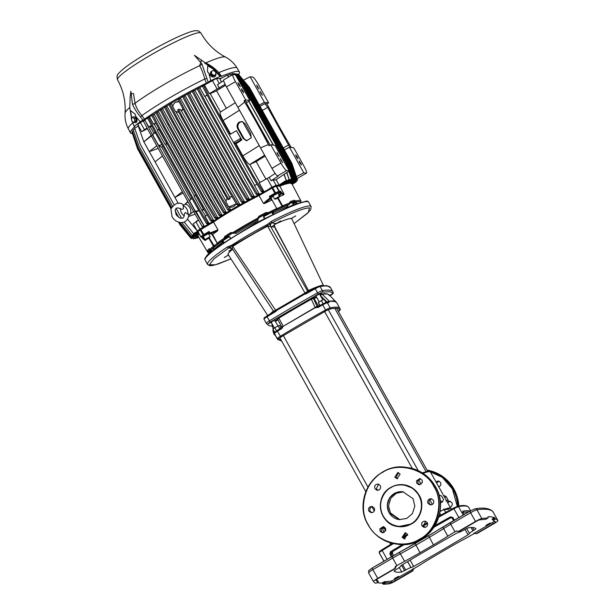 <?xml version="1.0" encoding="UTF-8"?>
<svg xmlns="http://www.w3.org/2000/svg" width="615" height="615" viewBox="0 0 615 615"><rect width="100%" height="100%" fill="white"/><g stroke="black" fill="none" stroke-linecap="round" stroke-linejoin="round"><path stroke-width="0.92" d="M230.548 247.653L228.688 247.976L232.209 245.839L270.262 223.991L271.73 222.922L271.338 221.362A59.317 6.765 150.8 0 1 309.991 205.994A59.317 6.765 150.8 0 1 311.09 206.555L310.736 209.615L307.754 213.067L294.085 223.591L308.292 212.452L309.468 207.916C304.179 207.847 291.602 212.844 271.73 222.922L275.443 223.391L274.282 225.167L274.528 226.428M307.7 201.22L306.931 200.99L293.124 204.795L255.471 223.207L216.211 247.645L207.194 255.094L204.757 258.754L205.072 260.045A59.317 6.765 150.8 0 1 249.621 227.419A59.317 6.765 150.8 0 1 307.538 201.605A59.317 6.765 150.8 0 1 308.638 202.166L307.7 201.22M273.844 225.39L271.715 226.797M272.468 326.219L269.047 325.712L267.433 324.274L270.246 322.075L318.278 294.116L322.675 292.117L329.924 291.656L333.222 293.539L332.861 291.818A172.054 19.626 -29.2 0 0 329.663 290.188A172.054 19.626 -29.2 0 0 322.391 290.657L320.077 286.513A172.054 19.626 -29.2 0 1 327.349 286.044A172.054 19.626 -29.2 0 1 330.547 287.674L332.861 291.818M285.514 324.912L317.048 306.347L313.466 298.521L311.344 299.244L315.226 307.692L283.261 326.296L281.647 328.648L277.388 331.254L280.955 337.043L326.027 310.806L329.924 309.038C336.221 307.723 339.518 308.153 339.818 310.321L338.442 311.551M337.12 303.472L336.528 302.426L334.099 301.258L329.371 301.265L329.102 302.434L327.334 302.772A5.62 0.638 150.8 0 0 322.744 304.848L318.132 307.408L315.241 307.715L317.771 306.77L318.132 307.408A134.385 15.329 150.8 0 1 322.744 304.848L326.027 310.806M308.269 291.764A0.846 0.83 97.4 0 1 307.692 291.325L270.761 226.674C270.154 225.136 270.515 223.883 271.845 222.922M280.671 220.97L276.304 223.46L280.671 220.97M295.707 215.927L291.333 218.417L295.707 215.927M205.072 260.045L207.524 264.435A59.317 6.765 -29.2 0 1 227.25 247.03L231.732 245.208C242.479 238.259 254.21 231.425 266.941 224.713L269.408 222.914L270.262 223.991L270.216 226.512L267.633 226.166L266.941 224.713M271.338 221.362L269.408 222.914M232.624 249.221L228.849 251.089L232.385 248.86M224.275 257.508L228.596 254.987L224.229 257.485M319.539 294.331L321.414 292.863L316.556 295.592M330.001 295.73L331.931 294.231L329.002 295.561M273.521 320.746L270.592 322.075L268.717 323.536L271.646 322.206M319.639 294.239L321.176 293.001L316.74 295.377M329.563 295.277L331.739 294.393L329.978 295.7M271.246 322.398L268.84 323.252M268.955 323.398L273.283 320.884M269.816 314.211L273.437 311.129L273.152 312.312M269.578 314.357L273.414 311.09L273.583 311.636L273.483 311.175M273.437 311.105L276.25 311.213L273.229 312.166L266.918 315.972L267.087 316.74A5.62 0.638 150.8 0 0 264.004 319.154A172.054 19.626 150.8 0 0 264.104 319.37L263.966 319.077A0.846 0.838 -23.1 0 0 264.004 319.154L266.318 323.298A2.252 2.237 -23.1 0 0 267.433 324.274M269.047 325.712L266.426 323.513A172.054 19.626 -29.2 0 1 266.318 323.298A5.62 0.638 -29.2 0 1 269.401 320.884L267.087 316.74A172.054 19.626 150.8 0 1 276.25 311.213L276.012 310.829L275.582 311.367M275.082 320.846L277.565 319.139M278.779 317.586L277.649 319.354A0.846 0.838 140.1 0 1 277.98 318.224L312.366 298.206A0.846 0.807 82.2 0 1 312.658 298.106L312.658 298.106A0.846 0.807 82.2 0 1 313.466 298.521L314.065 298.436L318.386 306.162A0.846 0.807 -97.8 0 0 318.516 306.339M316.694 297.391A5.058 0.577 150.8 0 1 314.065 298.436A0.846 0.807 -97.8 0 0 313.258 298.021L316.333 296.745L313.419 298.014M320.015 294.723L321.607 294.032C325.258 293.378 327.795 293.67 329.21 294.923A131.71 15.021 150.8 0 0 322.298 294.27L320.369 295.385L319.938 294.777L321.33 294.131A0.846 0.8 81.2 0 1 321.607 294.032L321.607 294.032A0.846 0.8 81.2 0 1 322.298 294.27L329.302 301.304C332.999 300.612 335.267 300.85 336.105 302.011M333.069 292.24A2.252 2.237 -23.1 0 1 333.215 293.493L330.124 295.861M228.119 254.671L228.119 254.671C227.596 254.087 228.596 252.696 231.125 250.505L231.186 250.482A36.516 4.167 150.8 0 0 228.134 254.556L267.733 315.48M230.494 247.645L232.362 248.837L273.406 311.082M231.202 250.466L232.655 249.275M318.985 286.198L308.2 291.802L305.547 294.154L305.34 293.755L276.012 310.829L275.582 310.183L274.351 310.852L274.359 311.72M263.966 319.077C264.665 317.179 262.497 319.162 266.918 315.972L273.229 312.166L273.475 310.959M207.524 264.435L209.577 265.68L212.659 265.503L218.394 263.912L230.94 258.877L215.381 264.804L209.354 264.742L214.128 258.707L228.688 247.976L227.25 247.03M229.264 246.284L230.01 247.415L232.301 248.583L232.754 246.469L275.582 310.183L304.986 293.071L267.633 226.166C255.064 232.793 243.44 239.558 232.754 246.469L231.732 245.208M318.278 294.116L315.257 288.704A172.054 19.626 -29.2 0 0 305.547 294.154L307.146 291.356L308.569 291.695M306.039 293.639L305.34 293.755L304.986 293.071L306.324 292.24L307.046 292.694M307.146 291.356L308.069 291.871L314.888 288.051L315.257 288.704A5.62 0.638 -29.2 0 1 320.077 286.513A0.846 0.8 -100 0 0 319.246 286.098L314.888 288.051M307.569 291.11L308.784 291.472M275.036 223.675L274.328 225.021L275.858 229.956L274.905 227.212L270.216 226.512M274.159 224.636L274.282 225.167M277.019 231.763L275.95 229.126L275.889 229.872M298.106 270.946L276.927 231.586M299.505 273.521L308.438 290.541L309.045 290.303L309.553 291.295M308.253 290.08L308.884 291.41M274.913 227.204L300.758 275.881M308.484 290.418L309.045 290.303A31.35 3.575 -29.2 0 1 317.555 286.705M319.493 286.06A31.35 3.575 -29.2 0 1 323.106 285.591M323.482 285.56L291.879 218.932A36.516 4.167 150.8 0 0 291.787 218.802L292.002 219.186M290.188 218.54L290.119 218.586A36.516 4.167 150.8 0 0 280.363 221.861L280.402 221.823C284.937 219.901 288.197 218.802 290.188 218.54L290.119 218.586A36.516 4.167 150.8 0 1 291.787 218.794L291.864 218.756M280.332 221.869A36.516 4.167 150.8 0 0 274.436 224.536M308.546 290.503A31.58 3.605 -29.2 0 1 318.332 286.375M318.977 286.16A31.58 3.605 -29.2 0 1 323.444 285.568M277.649 319.37L281.785 326.873L283.277 326.288L278.826 318.17L277.649 319.37L281.785 326.873L281.647 328.648A134.385 15.329 150.8 0 0 277.388 331.254A5.62 0.638 150.8 0 0 274.451 333.553A0.846 0.838 -7 0 1 274.351 333.245L274.621 334.145L274.236 333.238L274.951 333.007L274.236 333.238A0.846 0.838 144.4 0 0 274.213 333.053L274.467 332.661M336.982 303.218L339.926 308.492A134.385 15.329 150.8 0 0 337.435 307.216A134.385 15.329 150.8 0 0 330.194 307.892A5.62 0.638 150.8 0 0 325.604 309.968A134.385 15.329 150.8 0 0 280.248 336.374A5.62 0.638 150.8 0 0 277.311 338.673L274.451 333.553A134.385 15.329 150.8 0 0 274.621 334.145L274.344 333.63M326.25 302.457A0.846 0.784 78.1 0 1 327.334 302.772A134.385 15.329 150.8 0 1 329.11 302.426L328.018 302.119L329.24 301.358M328.372 302.003L323.183 303.764M323.39 303.672L325.973 302.526M276.558 330.908L274.782 327.726L272.945 329.163L274.713 332.323M322.937 303.91L317.601 306.847L322.352 304.217L322.744 304.848M319.408 305.847A5.058 0.577 150.8 0 1 318.386 306.162L317.048 306.347L318.147 306.662M325.942 302.411L326.849 301.904L327.195 302.557M320.3 295.423L326.849 301.904L329.302 301.304M323.121 303.802L321.345 300.627L324.213 299.321L325.988 302.495M319.623 305.724L318.316 302.519L319.992 305.517M321.345 300.627L318.316 302.519M279.856 328.871L278.188 325.881L274.782 327.726M281.193 328.056L279.756 325.473L278.188 325.881M281.785 326.873L281.462 328.018M283.315 326.304L277.242 330.478L277.388 331.254M274.205 333.023L273.452 330.071L274.229 333.222M271.815 323.651L273.175 328.987L271.822 323.651A0.846 0.838 147.1 0 1 271.799 323.375L271.892 323.552M283.361 326.242L311.574 309.691M336.582 302.526L335.69 301.611L330.255 301.15M275.005 334.844L274.252 334.752L273.06 331.447L272.96 328.133M273.06 331.447L273.752 331.262M274.252 334.752L274.867 334.591M485.919 525.418L490.155 522.996L485.919 525.418M394.399 578.684L398.643 576.27L394.399 578.684M394.061 570.997A150.69 17.189 150.8 0 0 396.706 572.188A150.69 17.189 150.8 0 0 401.741 571.996L405.685 570.02A5.058 0.577 -29.2 0 1 410.958 567.63L413.664 566.476A265.957 30.335 150.8 0 0 468.038 534.819L469.568 533.513A5.058 0.577 -29.2 0 1 469.476 533.466A5.058 0.577 -29.2 0 1 472.943 530.876L475.972 528.785A150.69 17.189 150.8 0 0 468.292 527.785L464.348 529.761A5.058 0.577 -29.2 0 1 459.074 532.152L456.368 533.305A265.957 30.335 150.8 0 0 401.995 564.962L400.465 566.269A5.058 0.577 -29.2 0 1 400.565 566.315A5.058 0.577 -29.2 0 1 397.09 568.906L394.061 570.997M474.826 533.351A1.407 1.384 -82.6 0 0 474.227 533.536L473.143 534.166A28.113 3.206 -29.2 0 1 465.44 538.463A56.226 6.411 150.8 0 0 450.042 547.05L436.596 554.884A56.226 6.411 150.8 0 0 422.236 563.609A28.113 3.206 -29.2 0 1 415.056 567.976L413.972 568.606A1.407 1.384 -82.6 0 0 413.318 569.459L413.103 570.251A1.407 1.384 97.4 0 1 412.457 571.104L395.899 580.737A6.258 0.715 -29.2 0 1 389.587 583.689A323.944 36.946 -29.2 0 1 383.345 584.25L382.053 583.043A323.944 36.946 -29.2 0 1 378.394 582.851A323.944 36.946 -29.2 0 1 377.01 582.613M383.952 561.164L379.263 552.777A154.626 17.635 150.8 0 0 379.455 553.254L382.169 558.113M402.518 544.506A206.778 23.585 150.8 0 0 390.433 551.801L389.864 554.115L390.863 553.638L391.125 552.485L404.455 544.444M433.929 527.247L450.926 517.669L452.117 517.991L452.809 517.476L450.488 516.846A206.778 23.585 150.8 0 0 434.966 525.579M469.914 511.127A154.626 17.635 150.8 0 0 462.957 511.088L463.256 512.687M390.433 551.801L391.125 552.485L392.777 552.701A0.846 0.83 -82.6 0 0 392.462 553.846L393.462 555.637M451.479 517.569L452.102 517.984L450.926 517.669L450.488 516.846M462.957 511.088L462.672 512.234M413.972 568.606L394.692 579.453A3.444 0.392 -29.2 0 1 391.217 581.075A321.13 36.631 -29.2 0 1 384.46 581.644L384.898 581.998L382.492 583.397M494.568 521.128A3.444 0.392 -29.2 0 1 492.446 522.55L473.696 533.466A1.407 1.384 97.4 0 1 474.749 533.328L475.526 533.543A1.407 1.384 97.4 0 0 476.571 533.405L493.13 523.765A3.444 0.392 -29.2 0 0 495.49 522.004A3.444 0.392 -29.2 0 0 495.49 521.997A321.13 36.631 -29.2 0 0 493.138 520.344L495.544 518.937A323.944 36.946 -29.2 0 1 497.935 520.621A6.258 0.715 -29.2 0 1 497.942 520.628A6.258 0.715 -29.2 0 1 493.661 523.834L477.102 533.474A1.407 1.384 97.4 0 1 476.241 533.651L475.71 533.582M377.902 580.814L378.256 581.875L375.85 583.274A323.944 36.946 -29.2 0 1 373.459 581.598A6.258 0.715 -29.2 0 1 377.741 578.384L394.292 568.744A1.407 1.384 -82.6 0 0 394.945 567.891L395.161 567.099A1.407 1.384 97.4 0 1 395.806 566.246L396.898 565.615A28.113 3.206 -29.2 0 1 404.593 561.318A56.226 6.411 150.8 0 0 419.991 552.724L433.437 544.898A56.226 6.411 150.8 0 0 447.797 536.172A28.113 3.206 -29.2 0 1 454.977 531.806L456.061 531.176A1.407 1.384 97.4 0 1 457.114 531.037L457.891 531.252A1.407 1.384 -82.6 0 0 458.944 531.114L475.495 521.474A6.258 0.715 -29.2 0 1 481.814 518.522A323.944 36.946 -29.2 0 1 488.049 517.968L487.979 516.738A323.944 36.946 -29.2 0 1 494.506 517.584L495.544 518.937M377.994 581.098L377.933 580.791A321.13 36.631 -29.2 0 1 376.149 579.876M373.459 581.598A6.258 0.715 -29.2 0 1 373.451 581.582L368.562 572.842A6.258 0.715 150.8 0 0 368.57 572.857L373.443 581.575M458.075 531.291L458.606 531.36A1.407 1.384 -82.6 0 0 459.466 531.183L476.025 521.543A3.444 0.392 -29.2 0 1 479.5 519.921A321.13 36.631 -29.2 0 1 485.642 519.368L488.087 517.607M413.441 568.537A1.407 1.384 -82.6 0 0 412.796 569.39L412.58 570.182A1.407 1.384 97.4 0 1 411.927 571.035L395.376 580.675A3.444 0.392 -29.2 0 1 391.893 582.297A321.13 36.631 -29.2 0 1 385.751 582.851L384.898 581.998M494.506 517.584L492.1 518.983L493.138 520.344M456.061 531.176L456.591 531.245A1.407 1.384 97.4 0 1 457.191 531.06M395.806 566.246L396.337 566.315A1.407 1.384 -82.6 0 0 395.683 567.168L395.161 567.099M378.194 581.575L378.256 581.875A321.13 36.631 -29.2 0 1 375.911 580.222A3.444 0.392 -29.2 0 1 375.903 580.214A3.444 0.392 -29.2 0 1 378.263 578.454L394.822 568.813A1.407 1.384 -82.6 0 0 395.468 567.96L395.683 567.168M457.291 506.329L452.417 489.017L442.331 477.363L427.271 470.498M448.235 501.271L449.619 501.133L451.887 502.678C452.632 504.408 452.248 505.83 450.734 506.937L450.134 507.206M435.912 481.768L438.357 480.984L440.624 482.529L440.917 484.904L438.872 487.065M439.01 481.145L436.535 482.875M450.265 501.287L448.35 502.217M448.02 502.624L447.789 503.016M368.224 524.564L368.339 524.779C376.08 542.061 404.186 549.895 419.622 539.04C436.635 531.152 444.584 502.547 434.036 486.834L433.913 486.611C426.172 469.337 398.066 461.504 382.638 472.358C365.618 480.238 357.669 508.843 368.224 524.564M402.902 491.754A14.06 13.807 97.4 0 0 389.118 512.687A14.06 13.807 97.4 0 0 399.281 519.637A14.06 13.807 97.4 0 1 389.672 497.912A14.06 13.807 97.4 0 1 402.902 491.754L413.034 498.696L414.825 506.03L412.334 513.686L406.715 518.46L399.212 519.621L389.011 512.672L387.219 505.338L389.702 497.689L395.33 492.907L402.833 491.746M403.502 491.846L396.268 493.276L390.863 498.142L388.557 505.684L390.356 512.849L399.881 519.698M427.31 522.681C428.109 525.748 426.941 527.27 423.82 527.255L421.967 525.794C421.175 522.727 422.336 521.205 425.457 521.22L427.31 522.681M424.235 527.339L423.82 527.255M425.142 527.424L423.289 525.963L425.688 521.297M407.461 534.235L404.393 538.886L402.125 537.341L405.2 532.69L407.461 534.235M405.062 538.901L403.44 537.518L405.846 532.851M422.121 480.13L422.413 482.498L419.053 484.781L416.786 483.236L416.493 480.869L419.853 478.585L422.121 480.13M419.722 484.789L418.1 483.405L417.816 481.038L420.506 478.747M433.383 500.272C434.129 502.001 433.736 503.424 432.222 504.538L430.308 504.923L428.04 503.377C427.294 501.648 427.686 500.226 429.201 499.119L431.115 498.727L433.383 500.272M430.977 504.938L429.362 503.554C428.601 501.809 428.986 500.395 430.515 499.288L431.761 498.888M385.467 528.162L385.759 530.53L382.399 532.813L380.132 531.268L379.839 528.9L383.207 526.617L385.467 528.162M383.068 532.821L381.454 531.437L381.162 529.069L383.852 526.778M374.212 508.013C374.958 509.75 374.573 511.173 373.059 512.28L371.137 512.672L368.877 511.127C368.131 509.389 368.516 507.967 370.03 506.86L371.944 506.476L374.212 508.013M371.806 512.679L370.192 511.296C369.43 509.558 369.815 508.136 371.345 507.029L372.598 506.629M380.285 485.604C381.085 488.664 379.924 490.186 376.795 490.17L374.942 488.71C374.151 485.65 375.311 484.128 378.433 484.143L380.285 485.604M377.21 490.255L376.795 490.17M378.117 490.347L376.265 488.887L378.663 484.22M400.127 474.05L397.059 478.708L394.792 477.163L397.859 472.505L400.127 474.05M397.728 478.716L396.106 477.332L398.512 472.666M425.042 521.143L425.457 521.22M378.017 484.059L378.433 484.143M390.94 487.641L391.155 487.518C396.006 483.828 411.297 482.275 418.853 495.444C425.957 508.882 416.716 521.405 411.104 523.726L410.889 523.849C406.038 527.539 390.748 529.1 383.191 515.923C376.088 502.486 385.328 489.963 390.94 487.641M403.84 484.789L413.011 488.379L419.138 495.213C425.003 503.816 420.729 519.59 411.35 523.98L398.359 526.601A21.087 20.702 97.4 0 1 383.06 516.177A21.087 20.702 97.4 0 1 391.063 487.288A21.087 20.702 97.4 0 1 403.794 484.781A21.087 20.702 97.4 0 1 419.092 495.206A21.087 20.702 97.4 0 1 411.074 524.103A21.087 20.702 97.4 0 1 398.359 526.601C379.148 525.225 373.697 495.844 391.063 487.28C395.053 485.066 399.296 484.236 403.794 484.781L403.84 484.789M440.048 500.695L442.631 501.686L441.07 502.724L440.232 502.417M451.656 509.12L450.119 507.99L448.443 509.335A0.846 0.823 -91 0 0 447.712 508.913L443.423 509.282A0.846 0.807 -98.1 0 1 444.238 509.697A5.65 0.646 150.8 0 0 439.925 511.588M442.631 501.686L443.477 499.365L441.593 495.99L438.872 494.937M447.674 502.801L448.381 502.44L448.081 499.964L446.19 496.582L444.607 495.682L443.892 496.044M384.298 532.436L382.991 530.099L382.691 527.624L384.283 528.531L385.62 530.93M445.122 509.074A34.017 3.882 -29.2 0 1 450.119 507.99L447.32 509.02M446.19 496.582L444.645 497.381M446.013 501.025L448.081 499.964M385.359 527.977L384.283 528.531M384.121 526.886L382.691 527.624M208.954 232.647L204.188 235.453A61.362 6.996 150.8 0 0 202.043 237.129L202.02 237.175A0.899 0.884 104.8 0 1 200.821 236.86L197.953 231.663A62.415 7.119 -29.2 0 1 200.19 229.918L213.505 222.053A53.697 6.127 -29.2 0 1 234.953 208.623A53.697 6.127 -29.2 0 1 259.053 195.539L272.683 187.721L275.505 192.849A0.899 0.5 65.2 0 1 275.528 193.925L270.654 196.731L269.339 196.362L275.505 192.849A62.261 7.103 -29.2 0 1 278.903 191.303L280.694 191.211L281.455 192.633A0.899 0.846 119.9 0 1 281.247 193.687L279.441 195.831M197.83 231.84L200.944 236.683A62.261 7.103 -29.2 0 1 203.119 234.984L209.085 231.44L210.33 233.623L212.675 234.4L217.218 243.217L212.298 234.507M210.13 236.69L208.408 233.623L203.257 236.498L204.972 239.573L210.13 236.69L209.277 237.874C206.371 239.658 204.941 240.227 204.972 239.573M209.369 237.505L206.594 238.92M269.424 189.62L269.285 188.744L272.045 187.152A62.03 7.072 -29.2 0 1 275.635 185.522L276.888 186.23M205.979 226.474A53.551 6.112 -29.2 0 1 213.436 221.116A53.551 6.112 -29.2 0 1 234.569 207.901A53.551 6.112 -29.2 0 1 258.285 195.017L276.112 185.238L279.571 185.353A53.551 6.112 -29.2 0 1 291.287 182.978L291.825 183.631A53.697 6.127 -29.2 0 1 291.902 183.754L300.912 200.921A53.19 6.065 -29.2 0 0 295.677 200.997L294.908 201.912L295.392 202.197A0.846 0.431 -123.1 0 1 294.831 201.958L294.032 201.436A52.313 5.966 150.8 0 0 289.988 202.781L289.457 204.149A0.846 0.523 55.7 0 0 289.604 203.934M258.285 195.017A53.551 6.112 -29.2 0 1 268.694 189.989M277.811 186.038A53.551 6.112 -29.2 0 1 279.571 185.353M198.115 231.609L197.799 230.833A62.03 7.072 -29.2 0 1 200.098 229.034L202.812 227.435L203.457 228.019M197.992 231.294L197.307 231.109L199.96 229.041L213.436 221.116M203.957 227.665L203.135 227.727M193.617 211.814L195.024 211.03L203.896 225.759L202.304 226.643L188.059 201.866L184.515 204.641M187.829 201.459L184.7 204.549A5.62 3.306 65.6 0 1 189.889 207.87A5.62 3.306 65.6 0 1 189.804 214.52L188.897 215.235M193.51 211.621L189.804 214.52A5.62 3.306 65.6 0 1 189.343 214.789L188.913 214.966M162.898 146.309L161.684 147.185L158.562 145.417L152.628 134.808L155.18 132.486M158.562 145.417L162.014 144.725M155.042 132.233L152.628 134.808M164.951 144.125L166.85 143.741L165.62 144.502L164.951 144.125L157.348 130.518L158.747 129.25L157.348 130.518M166.85 143.741L158.747 129.25M158.163 148.376L149.307 151.59L156.717 145.793L143.418 121.27L144.971 120.325L152.535 135.008L151.167 135.853M151.044 135.623L143.856 141.834L151.267 136.038M183.109 193.01L174.929 197.43L143.749 141.65L138.083 125.445L138.544 125.16M238.666 84.655L240.296 86.753L239.55 84.77L237.92 82.679L238.666 84.655M242.072 90.751L243.701 92.85L242.956 90.866L241.326 88.775L242.072 90.751M277.634 154.388L279.264 156.479L276.896 152.405L277.634 154.388M281.04 160.484L282.669 162.575L280.302 158.501L281.04 160.484M257.431 87.092L259.061 89.19L256.693 85.116L257.431 87.092M260.837 93.188L262.467 95.287L260.099 91.212L260.837 93.188M296.407 156.825L298.029 158.916L297.291 156.94L295.661 154.849L296.407 156.825M299.812 162.921L301.435 165.012L300.697 163.037L299.067 160.938L299.812 162.921M264.419 102.359L250.113 76.76L252.75 77.106C253.964 77.69 255.848 80.196 258.415 84.624L268.64 102.905L264.419 102.359L259.284 105.011M297.214 178.496L306.431 173.161L303.802 172.823L289.488 147.223L293.709 147.769L303.925 166.058C306.293 170.455 307.131 172.823 306.431 173.161L297.222 178.519M261.337 191.565L252.642 176.736L253.565 176.174L262.436 190.904L261.337 191.565L262.298 191.949L263.735 191.081L259.161 182.901L269.201 177.374L271.107 180.787L273.114 179.872L275.643 179.957L289.25 170.932L274.943 145.332L270.723 144.786L269.055 145.763L268.371 144.548A119.487 18.02 -120.2 0 0 244.662 102.121L237.89 107.364L260.529 147.869L268.371 144.548M280.94 163.067C283.507 167.495 285.398 170.001 286.613 170.593L277.442 175.967C276.343 175.306 274.521 172.761 271.961 168.333L280.94 163.067L270.723 144.786M289.25 170.932L286.613 170.593M232.924 74.53C232.232 74.869 233.07 77.236 235.43 81.641L245.654 99.922L249.867 100.468L235.56 74.869L232.77 74.553L223.622 79.912M237.89 107.364L226.451 86.9C224.075 82.51 223.176 80.181 223.76 79.904M230.625 134.055L223.084 120.563C220.347 115.42 219.494 112.606 220.516 112.099M265.127 156.095L256.14 161.622A53.413 6.096 150.8 0 0 249.859 164.52L249.813 164.52C248.183 163.936 245.854 161.069 242.84 155.918L236.029 143.733L234.876 143.318L234.2 142.111L240.227 138.598L240.903 139.805L234.876 143.318M270.17 145.109L247.345 104.735C246.161 102.536 245.746 101.344 246.092 101.175L243.978 100.906L244.662 102.121M260.045 106.38L264.834 103.612L267.671 107.371L289.788 147.262M155.034 161.83L162.445 156.033L156.717 145.793M178.258 203.388L174.929 197.43L182.34 191.626L162.445 156.033M227.173 198.699A5.204 5.104 -82.6 0 0 225.982 201.897L228.596 206.571A5.204 5.104 -82.6 0 0 236.022 203.35M232.27 196.954A5.204 5.104 -82.6 0 0 229.341 197.138L230.195 198.66L227.465 199.191L181.102 116.566L177.589 109.962L178.604 109.37L182.025 116.02L181.102 116.566M227.465 199.191L228.711 199.521L230.195 198.66M236.298 203.819L229.08 206.886L228.596 206.571M229.341 197.138L232.163 196.769M178.819 112.261L175.452 111.484L172.838 106.81A5.204 5.104 -82.6 0 1 175.744 102.251L179.188 101.713M175.452 111.484A5.204 5.104 -82.6 0 0 178.711 112.068M183.055 108.993L181.51 111.069L180.326 109.432L178.604 109.37M181.171 110.946A5.204 5.104 -82.6 0 0 182.801 108.524M179.288 101.913A5.204 5.104 -82.6 0 0 175.744 102.251M195.539 195.078L194.14 196.346L201.743 209.953L203.642 209.569L195.539 195.078L194.14 196.346M205.587 216.019L201.743 209.953M202.404 210.33L203.642 209.569M191.965 198.322L189.42 200.636L195.355 211.253L198.845 210.545M189.42 200.636L191.826 198.068M195.009 214.189L188.705 216.472M207.217 95.179A53.413 6.096 150.8 0 0 204.864 96.34L207.094 94.933M256.993 184.154L254.541 185.569L259.161 193.833L257.762 194.671L258.023 195.14M155.695 122.908L153.573 124.153L154.257 124.176A53.413 6.096 -29.2 0 1 155.795 123.085M147 128.012L141.711 131.641L147.392 128.75M151.421 125.414L148.784 126.967L150.406 127.021A53.413 6.096 -29.2 0 1 151.736 126.006M207.24 215.042L205.079 216.311L208.854 223.061L207.409 223.868L206.44 223.499L197.746 208.662L198.683 208.139L207.555 222.876L206.44 223.499M198.514 220.17L193.218 223.799L197.307 231.109M196.5 237.836L197 238.174L198.791 237.221M194.501 238.266L195.017 238.62L198.522 236.76M192.533 238.005L193.433 238.835L198.238 236.283M178.496 222.123L180.026 224.852L191.204 238.543L198.038 235.084M190.788 238.074L197.646 234.599A53.413 6.096 -29.2 0 1 197.615 234.369L190.788 238.074M178.957 222.253L190.781 237.367L197.73 233.838A53.413 6.096 -29.2 0 1 197.876 233.508L190.781 237.367M180.041 222.476L191.204 236.406L198.33 232.778A53.413 6.096 -29.2 0 1 198.361 232.739M181.817 222.538L192.095 235.161L198.022 232.17M184.139 222.007L193.564 233.569L198.015 231.371M187.537 219.24L197.33 230.902M138.275 126.006L134.7 128.251L140.374 144.456L174.014 204.641M134.885 128.789L133.232 129.827L138.913 146.032L172.446 206.033M133.424 130.372L132.333 131.064L138.014 147.277L171.57 207.317M132.525 131.625L131.902 132.025L137.591 148.23L171.139 208.27M132.11 132.602L137.599 148.938L170.993 208.693M248.345 178.819L257.216 193.556L256.124 194.217L247.422 179.38L248.345 178.819L205.925 102.913L204.987 103.443L197.238 88.852L198.353 88.222L205.925 102.913M243.34 181.44L252.212 196.177L251.112 196.831L242.418 181.994L243.34 181.44L200.913 105.534L199.983 106.057L192.226 91.466L193.341 90.835L200.913 105.534M238.466 184.054L247.338 198.791L246.238 199.445L237.544 184.608L238.466 184.054L196.039 108.148L195.109 108.678L187.352 94.087L188.467 93.449L196.039 108.148M233.7 186.676L242.571 201.413L241.472 202.066L232.778 187.221L233.7 186.676L191.273 110.762L190.343 111.3L182.586 96.709L183.701 96.071L191.273 110.762M229.034 189.305L237.913 204.042L236.806 204.687L228.104 189.851L229.034 189.305L186.606 113.391L185.676 113.929L177.919 99.33L179.026 98.692L186.606 113.391M219.962 194.586L228.842 209.323L227.735 209.969L219.04 195.124L219.962 194.586L177.535 118.664L176.613 119.21L168.856 104.612L169.963 103.966L177.535 118.664M215.558 197.246L224.429 211.983L223.322 212.621L214.627 197.776L215.558 197.246L173.123 121.324L172.2 121.87L164.443 107.271L165.55 106.626L173.123 121.324M211.222 199.921L220.101 214.666L218.986 215.296L210.292 200.452L211.222 199.921L168.794 123.999L167.872 124.545L160.115 109.954L161.215 109.301L168.794 123.999M206.978 202.619L215.85 217.356L214.735 217.994L206.04 203.15L206.978 202.619L164.536 126.69L163.621 127.244L155.864 112.653L156.963 111.999L164.536 126.69M202.804 205.349L211.683 220.085L210.568 220.716L201.874 205.879L202.804 205.349L160.369 129.411L159.446 129.973L151.697 115.382L152.797 114.721L160.369 129.411M297.014 179.987L297.214 180.549L296.837 180.103M291.917 163.406L297.368 179.595L291.917 163.406L249.49 87.491L238.482 74.231L249.49 87.491M290.941 163.313L296.392 179.495L290.941 163.313L248.475 87.33L237.467 74.061L248.475 87.33M289.957 163.206L295.408 179.388L289.957 163.206L247.468 87.176L236.46 73.915L247.468 87.176M287.966 162.952L293.409 179.126L287.966 162.952L245.477 86.915L235.783 75.276M286.959 162.798L292.402 178.973L286.959 162.798L244.486 86.807L237.736 78.758M286.798 172.554L289.242 179.526L286.621 172.677M284.153 174.306L286.329 180.503L283.976 174.429M235.445 74.853L245.477 86.915M234.438 74.723L233.723 73.577L234.684 74.761M237.282 77.944L244.486 86.807M231.202 75.476L230.118 74.146L231.355 75.384M228.688 76.944L227.204 75.13L228.842 76.86M155.326 132.755L147.577 118.172L148.669 117.511L156.241 132.202L155.326 132.755L197.746 208.662M210.199 100.791L202.45 86.208L203.573 85.585L211.137 100.268L210.199 100.791L252.642 176.736M246.261 87.015L235.46 73.777L246.469 87.038L288.965 163.083L294.416 179.265L288.766 163.06M296.123 181.24L296.315 181.786L295.938 181.356M239.258 81.488L243.509 86.707L239.689 82.256M233.431 74.592L232.747 73.485L233.677 74.623M287.628 168.033L285.944 162.637L288.189 169.04M288.927 171.147L291.633 178.85L288.75 171.262M156.963 111.999L158.547 111.83L217.679 217.641L215.85 217.356M161.215 109.301L162.752 109.124L221.892 214.943L220.101 214.666M169.963 103.966L171.462 103.789L172.876 106.318M165.55 106.626L167.057 106.449L226.197 212.267L224.429 211.983M183.701 96.071L185.284 95.894L244.424 201.705L242.571 201.413M179.026 98.692L180.572 98.515L239.712 204.326L237.913 204.042M188.467 93.449L190.12 93.272L249.26 199.083L247.338 198.791M193.341 90.835L195.093 90.659L254.233 196.477L252.212 196.177M236.998 74.315L237.467 74.061M238.013 74.477L238.482 74.231M235.991 74.161L236.46 73.915M227.688 75.445L230.118 74.146M234 73.908L234.469 73.662M233.008 73.808L233.485 73.554M230.61 74.469L232.508 73.462M234.992 74.031L235.46 73.777M198.676 232.324L191.204 236.406M197.846 234.945L191.204 238.543M197.907 231.978L192.095 235.161M198.422 230.902L193.564 233.569M203.896 225.759L202.304 226.643M198.145 236.129L193.195 238.812M198.722 237.09L196.762 238.151M198.437 236.614L194.771 238.597M292.225 184.362L296.315 181.786M296.084 181.771L292.148 184.208M208.854 223.061L207.555 222.876M211.683 220.085L213.589 220.37A53.413 6.096 -29.2 0 0 213.413 220.485L212.006 221.277L210.568 220.716M214.735 217.994L216.234 218.594A53.413 6.096 -29.2 0 1 217.679 217.641M218.986 215.296L220.416 215.873A53.413 6.096 -29.2 0 1 221.892 214.943M227.735 209.969L229.072 210.514A53.413 6.096 -29.2 0 1 230.602 209.607L228.842 209.323M223.322 212.621L224.698 213.182A53.413 6.096 -29.2 0 1 226.197 212.267M241.472 202.066L242.787 202.604A53.413 6.096 -29.2 0 1 244.424 201.705M236.806 204.687L238.113 205.233A53.413 6.096 -29.2 0 1 239.712 204.326M246.238 199.445L247.568 199.99A53.413 6.096 -29.2 0 1 249.26 199.083M251.112 196.831L252.481 197.384A53.413 6.096 -29.2 0 1 254.233 196.477M259.161 193.833L257.216 193.556M256.124 194.217L257.539 194.786A53.413 6.096 -29.2 0 1 257.762 194.671M263.735 191.081L262.436 190.904M291.064 183.055L296.63 179.519M296.392 179.495L291.041 182.832M291.964 183.87L297.214 180.549M296.983 180.526L291.879 183.701M291.633 183.401L297.606 179.618M297.368 179.595L290.949 183.593M295.408 179.388L290.657 182.347A53.413 6.096 -29.2 0 1 290.826 182.478L295.646 179.419M286.329 180.503L279.518 184.808A53.413 6.096 -29.2 0 0 279.356 184.861L286.075 180.456M288.989 179.48L281.662 184.016A53.413 6.096 -29.2 0 1 282.716 183.662L289.242 179.526M293.409 179.126L288.52 182.178A53.413 6.096 -29.2 0 1 288.981 182.132L293.655 179.157M292.402 178.973L286.751 182.494A53.413 6.096 -29.2 0 1 287.382 182.355L292.648 179.011M291.379 178.804L284.476 183.101A53.413 6.096 -29.2 0 1 285.306 182.863L291.633 178.85M294.416 179.265L289.811 182.132A53.413 6.096 -29.2 0 1 290.126 182.171L294.654 179.296M240.227 138.598L240.811 138.467L236.444 130.664L230.171 134.324L211.137 100.268M236.029 143.733L241.818 139.966L240.903 139.805M241.818 139.966L236.444 130.664M250.789 133.609L245.339 123.861L241.972 121.509L239.197 122.124C237.036 123.838 236.529 126.029 237.682 128.681L243.133 138.429L246.5 140.781L251.105 137.898L250.789 133.609M242.379 121.586L240.019 122.231C237.851 123.946 237.352 126.129 238.505 128.789L243.955 138.536L246.915 140.812M291.295 147.454A119.487 18.02 -120.2 0 1 279.01 126.252A119.487 18.02 -120.2 0 1 267.625 105.104L266.948 103.889L268.64 102.905M264.834 103.612L266.948 103.889M225.567 85.254L216.549 90.797A53.413 6.096 150.8 0 0 210.276 93.695L209.292 93.665L225.09 84.317M245.654 99.922L243.978 100.906M246.369 102.79L249.867 100.468M269.201 177.374L275.143 173.43M277.442 175.967L278.141 176.121L271.107 180.787M289.488 147.223L284.353 149.876M303.802 172.823L296.538 176.567M265.865 179.034L256.14 161.622M271.961 168.333L260.529 147.869M216.549 90.797L226.351 108.332M223.529 192.48L224.46 191.942L182.025 116.02M289.811 182.132L289.596 181.74M288.965 163.083L246.469 87.038M285.737 162.606L243.309 86.692M284.476 183.101L284.245 182.686M285.944 162.637L243.509 86.707M286.751 162.767L244.286 86.784M286.751 182.494L286.521 182.086M287.766 162.921L245.27 86.892M288.52 182.178L288.297 181.779M273.191 145.102L248.683 101.26M281.662 184.016L281.432 183.601M273.391 145.132L248.821 101.168M268.663 142.865L247.03 104.15M289.757 163.183L247.261 87.145M291.718 163.39L249.283 87.461M290.741 163.29L248.268 87.299M253.565 176.174L235.345 143.587M247.422 179.38L204.987 103.443M242.418 181.994L199.983 106.057M237.544 184.608L195.109 108.678M228.104 189.851L185.676 113.929M232.778 187.221L190.343 111.3M214.627 197.776L172.2 121.87M219.04 195.124L176.613 119.21M226.02 201.405L175.944 111.799M230.602 209.607L229.08 206.886M210.292 200.452L167.872 124.545M206.04 203.15L163.621 127.244M201.874 205.879L159.446 129.973M213.589 220.37L154.45 114.551L152.797 114.721M198.683 208.139L156.241 132.202M195.024 211.03L152.535 135.008M188.059 201.866L182.34 191.626M181.54 218.102L176.159 208.485M178.75 217.318L175.114 210.807M197.446 230.556L196.969 230.817M250.113 76.76L243.525 80.158M144.971 120.325L148.784 126.967M148.669 117.511L149.806 117.404L153.573 124.153M194.401 196.001L165.62 144.502M157.609 130.172L154.257 124.176M198.353 88.222L200.052 88.068L204.672 96.332M203.573 85.585L204.718 85.485L209.292 93.665M221.523 82.003L219.878 79.066L227.204 75.13M219.332 88.137L217.426 84.724L223.591 80.634M259.899 182.478L249.859 164.52M220.516 112.015L210.276 93.695M254.687 185.484L204.864 96.34M251.32 137.183L242.641 121.655M276.097 179.657L278.987 184.831M190.642 199.006L161.684 147.185M198.929 210.684L196.139 211.698L195.355 211.253M153.85 133.178L150.406 127.021M204.011 225.774L196.139 211.698M224.46 191.942L228.472 198.607M229.556 197.038L181.51 111.069M267.064 178.342L271.968 187.121M273.114 179.872L276.112 185.238M279.356 184.861L279.617 185.33M195.87 221.723L199.96 229.041M213.413 220.485L213.674 220.954M198.653 88.199L216.434 78.451L219.947 78.566A53.413 6.096 -29.2 0 1 222.607 77.598M217.195 89.106L212.29 80.334M219.255 83.509L216.434 78.451M141.711 131.641L137.622 124.322L151.759 115.497M144.364 129.565L140.274 122.247M153.15 114.682L154.004 114.182A53.413 6.096 -29.2 0 1 155.972 112.853M154.219 114.575L154.004 114.182M157.332 111.953A53.413 6.096 -29.2 0 1 160.192 110.093M161.484 109.27A53.413 6.096 -29.2 0 1 164.497 107.371M165.75 106.603A53.413 6.096 -29.2 0 1 168.894 104.681M170.109 103.95A53.413 6.096 -29.2 0 1 177.943 99.369M179.15 98.677A53.413 6.096 -29.2 0 1 182.601 96.732M183.831 96.055A53.413 6.096 -29.2 0 1 187.367 94.118M188.644 93.434A53.413 6.096 -29.2 0 1 192.249 91.512M193.587 90.812A53.413 6.096 -29.2 0 1 197.269 88.914M196.131 221.569L198.338 219.87M198.491 220.124L196.223 221.515M134.378 118.826L132.563 117.257L131.264 118.28L131.771 120.863L133.578 122.423L134.885 121.409L134.378 118.826L135.761 118.195L133.955 116.627L132.563 117.257M134.885 121.409L136.269 120.778L135.761 118.195M133.578 122.423L136.269 120.778M215.688 72.017L213.513 70.402L211.475 71.325L211.621 73.862L213.797 75.468L215.827 74.546L215.688 72.017M215.827 74.546L214.566 75.414A2.545 2.037 -128 0 1 214.335 75.637A2.545 2.037 -128 0 1 213.282 75.999L214.566 75.414M213.797 75.468L213.282 75.999M211.621 73.862L210.73 74.553L212.905 76.168M211.475 71.325L210.591 72.024L210.73 74.553M133.97 116.642L136.184 118.034L135.738 121.386M134.285 116.919A2.545 1.499 65.6 0 1 135.431 117.903M214.174 75.745L210.553 74.746L210.599 72.14M210.707 74.092A2.545 2.037 -128 0 1 210.614 72.485M130.557 93.495L133.501 93.649L135.046 103.282C136.1 107.41 138.383 111.507 141.904 115.582L144.456 119.187L142.811 120.209L140.551 116.973C136.907 112.614 134.208 108.348 132.448 104.173L130.88 91.235L130.188 96.755L129.765 107.417L131.464 118.118M200.974 33.148A47.793 5.45 150.8 0 0 200.083 32.695A47.793 5.45 150.8 0 0 153.419 53.497A47.793 5.45 150.8 0 0 117.534 79.781C116.65 76.698 117.027 74.576 118.657 73.423C121.893 69.656 128.658 64.552 138.959 58.094C151.39 50.33 163.798 43.527 176.182 37.676C193.756 29.697 195.27 30.758 197.231 30.75C197.869 30.419 199.114 31.219 200.974 33.148C206.909 43.565 215.073 51.537 225.474 57.064A57.672 6.581 150.8 0 0 224.775 56.864A57.672 6.581 150.8 0 0 205.641 62.961C210.545 65.205 214.935 68.426 218.817 72.616L221.569 76.252L220.762 76.452L213.774 68.726L194.394 55.319L201.843 63.776L208.17 82.164L206.34 83.163L204.749 79.004A62.292 7.103 150.8 0 0 141.904 115.582A2.814 0.853 -38.9 0 1 140.551 116.973M206.732 78.443A2.814 0.7 163.4 0 1 204.749 79.004C203.427 73.715 201.72 69.28 199.629 65.69A57.672 6.581 150.8 0 0 135.046 103.282A2.814 1.468 -5.5 0 1 132.448 104.173M132.794 122.723A62.292 7.103 150.8 0 0 128.366 128.889L130.442 132.84A62.415 7.119 150.8 0 1 134.716 126.813L134.577 126.536M238.712 74.269A62.415 7.119 150.8 0 0 239.404 71.947L237.121 68.111A62.292 7.103 150.8 0 0 218.817 72.616L218.264 73.208M213.774 68.726L204.626 63.091M201.843 63.776A2.814 1.699 136.4 0 1 199.629 65.69L201.566 60.024M134.193 122.147A3.652 2.137 -112.6 0 0 135.977 122.539A3.652 2.137 -112.6 0 0 136.438 118.095L135.031 114.006L130.588 110.662L131.787 118.757M131.241 116.973L131.787 117.872M134.6 121.962A3.652 2.137 -112.6 0 0 136.184 122.431M214.889 71.425L213.413 69.141L214.32 71.002M213.413 69.141L207.732 65.759L207.493 71.832L208.823 73.193L210.791 80.642L220.178 76.375L214.497 70.617M215.757 73.3A3.652 2.914 49.5 0 1 215.066 76.468A3.652 2.914 49.5 0 1 210.169 75.184L208.823 73.193M214.935 76.575A3.652 2.914 49.5 0 0 215.681 74.661M132.433 121.432L134.185 126.436L140.197 121.739L135.423 115.92M220.178 76.375L220.762 76.452M208.17 82.164L210.791 80.642M140.197 121.739L142.811 120.209M134.754 126.513L134.185 126.436M130.442 132.84A62.415 7.119 150.8 0 0 131.61 133.455A62.415 7.119 150.8 0 0 132.179 133.493M206.34 83.163A62.415 7.119 150.8 0 0 144.456 119.187M239.404 71.947A62.415 7.119 150.8 0 0 221.569 76.252M212.506 75.868A2.545 2.037 -128 0 1 211.13 74.853M136.03 120.963A2.545 1.499 65.6 0 1 135.515 121.532A2.545 1.499 65.6 0 1 135.208 121.609M135.853 118.664A2.545 1.499 65.6 0 1 136.176 120.302M183.032 205.779A5.52 3.244 65.6 0 1 186.783 208.923A5.52 3.244 65.6 0 1 187.76 214.243L185.461 212.521L184.362 213.866C184.185 217.295 183.209 218.709 181.425 218.11C180.164 218.579 178.358 217.364 175.998 214.474L175.244 210.053C175.759 207.501 177.935 207.27 181.771 209.369L183.385 208.8L183.155 205.356M184.323 215.834A5.52 3.244 65.6 0 1 181.579 212.998A5.52 3.244 65.6 0 1 180.464 208.47M188.567 215.035C189.228 214.243 188.959 213.974 187.76 214.243M280.694 191.211L280.171 192.41L278.879 192.403A61.362 6.996 150.8 0 0 275.528 193.925M209.085 231.44L209.415 233.262A0.899 0.753 105.3 0 0 209.869 233.669L211.921 234.3L217.218 243.217A0.899 0.892 -31.9 0 0 217.226 243.232L217.226 243.232A0.899 0.892 -31.9 0 0 218.425 243.54A6.857 0.784 -29.2 0 1 214.574 246.554A0.899 0.761 -129.6 0 1 213.451 246.115L208.454 237.513M210.03 249.29A52.313 5.966 150.8 0 0 208.854 250.905L209.2 251.689L208.062 251.873A53.19 6.065 -29.2 0 0 208.054 252.811L198.161 236.145A53.697 6.127 -29.2 0 1 198.099 236.014A53.697 6.127 -29.2 0 1 198.999 233.815M198.099 236.014L197.822 235.214A53.551 6.112 -29.2 0 1 198.607 233.162M293.885 204.495L291.971 202.758L294.032 201.436A0.899 0.8 73.8 0 0 294.285 200.244L295.677 200.997L295.392 202.197L294.116 203.027L293.885 204.495A49.354 5.627 -29.2 0 1 293.909 204.488M289.834 203.434A49.546 5.65 -29.2 0 1 291.971 202.758M264.281 218.456L263.551 217.072L263.82 215.842L264.004 216.949L264.296 216.226L273.49 211.422L273.129 212.944A49.354 5.627 -29.2 0 1 287.62 206.571L287.674 205.195L287.62 206.571L288.112 205.018L289.388 204.188A0.846 0.523 55.7 0 0 289.457 204.149L289.434 204.165A0.846 0.431 -123.1 0 1 289.388 204.188L289.388 204.188A52.29 5.966 150.8 0 0 282.493 207.017A6.857 0.784 -29.2 0 1 276.473 209.746A52.29 5.966 150.8 0 0 268.494 213.628A0.846 0.815 -143.4 0 1 267.671 213.597L266.287 213.497A52.313 5.966 150.8 0 0 259.246 217.164L258.485 218.387A0.846 0.83 16.7 0 1 258.446 218.586L258.315 218.848A0.846 0.815 -143.4 0 1 258.046 219.078A0.846 0.83 16.7 0 0 258.446 218.586L258.485 218.379M271.853 212.429L272.36 213.32L273.129 212.944L273.506 213.728M263.82 215.842L264.512 215.404A49.492 5.643 -29.2 0 1 267.071 214.105L265.834 214.097L266.064 212.506L268.332 212.613L267.702 213.574A0.846 0.776 44.9 0 0 268.494 213.628L267.94 214.374A48.877 5.573 150.8 0 0 264.658 216.042L264.512 215.404M224.721 236.521A0.899 0.515 56.2 0 0 225.636 237.098L225.19 238.274A0.846 0.723 71.7 0 1 224.867 238.966A52.29 5.966 150.8 0 0 218.425 243.54A0.899 0.676 53.3 0 1 217.372 243.048A53.19 6.065 -29.2 0 1 223.898 238.42L224.721 236.521A53.213 6.073 -29.2 0 1 230.733 232.601L232.87 232.578A53.19 6.065 -29.2 0 1 257.654 218.187L258.9 216.242L258.892 217.718A49.546 5.65 -29.2 0 1 265.834 214.097M258.185 218.779L257.854 220.785L258.046 219.078A52.29 5.966 150.8 0 0 233.639 233.254A0.846 0.723 71.7 0 1 233.492 233.323L233.492 233.323A0.846 0.723 71.7 0 1 233.469 233.331M233.639 233.254L232.87 232.578L232.877 233.254A0.846 0.769 -104.3 0 0 233.639 233.254L234.515 232.962L235.829 233.577L234.377 232.985M232.916 233.239L231.555 233.246A52.313 5.966 150.8 0 0 225.636 237.098L227.012 236.644A49.546 5.65 -29.2 0 1 232.439 233.1M227.012 236.644L226.535 237.644A49.492 5.643 -29.2 0 1 228.004 236.66L229.733 236.76L230.494 237.974M223.207 242.74L222.469 241.88L221.231 241.841L228.888 236.837L229.564 236.998L228.626 236.321M211.237 249.567L212.759 248.775L214.374 249.106L212.713 248.798M214.374 249.106L213.397 248.329M211.26 249.636L211.675 250.643L209.2 251.689L209.277 252.204L208.062 251.873L207.647 250.559A0.899 0.884 -152.7 0 0 208.854 250.905L211.26 249.636A49.546 5.65 -29.2 0 1 211.306 249.544M229.618 237.067L230.248 238.128L229.826 236.898M223.03 240.849L223.852 242.302M272.36 213.32L272.791 214.089M263.551 217.072L264.004 216.949L264.673 218.248M296.146 203.327L296.768 203.404M223.537 241.741L222.853 242.21A49.354 5.627 -29.2 0 0 214.766 248.721M272.683 187.721A62.415 7.119 -29.2 0 1 276.173 186.137L279.848 186.099A53.697 6.127 -29.2 0 1 291.825 183.631M200.098 229.034L200.452 229.779M272.045 187.152L272.468 187.859M275.635 185.522L276.12 186.207M296.107 203.542L296.53 202.527L296.107 203.542M294.908 201.912L293.555 202.789A0.846 0.431 -123.1 0 0 294.116 203.027A50.53 5.766 -29.2 0 1 296.53 202.527L295.707 203.204M277.765 197.169L282.539 205.902A0.899 0.584 66.4 0 1 282.493 207.017L277.611 198.145M268.494 213.628L268.332 212.613A53.19 6.065 -29.2 0 1 276.419 208.677A0.899 0.469 64.8 0 1 276.473 209.746A0.899 0.853 81.1 0 0 276.781 208.539L271.292 198.599L276.781 208.539A5.958 0.676 150.8 0 0 282.008 206.171L282.539 205.902A53.19 6.065 -29.2 0 1 289.542 203.027L290.172 201.612A0.899 0.73 70 0 1 289.988 202.781L289.888 202.827M279.848 186.099L284.022 194.017L283.538 194.917A53.444 6.096 150.8 0 0 279.81 196.439M271.761 199.89L271.376 200.229A53.444 6.096 150.8 0 0 264.827 203.411L263.397 203.381L259.053 195.539M213.505 222.053L217.964 229.826L217.449 230.986A53.444 6.096 150.8 0 0 212.675 234.4M206.394 239.489A53.444 6.096 150.8 0 0 205.471 240.357L204.764 240.15M209.93 249.206A0.899 0.846 -137.8 0 1 208.992 248.752L210.069 249.183A53.19 6.065 -29.2 0 1 213.451 246.115L213.866 245.831A5.958 0.676 150.8 0 0 217.218 243.217A0.899 0.899 0 0 0 217.226 243.232M211.452 251.304L209.277 252.204L209.108 251.743M217.449 230.986L210.33 233.623A0.899 0.753 105.3 0 1 209.869 233.669A0.899 0.899 0 0 1 209.338 233.27L217.964 229.826M278.526 195.316L281.455 192.633L284.022 194.017M263.397 203.381L270.085 197.792L269.339 196.362M209.546 233.5A5.62 0.638 -29.2 0 1 208.677 234.1M203.55 237.029L203.073 237.29L203.457 237.92L202.635 238.489L202.004 237.436L202.643 238.505A0.899 0.899 0 0 0 202.842 238.743L202.842 238.743A0.899 0.853 128.9 0 1 202.65 238.505M202.02 237.175L203.073 237.29M273.16 196.439A5.62 0.638 -29.2 0 1 270.961 197.292M283.538 194.917L279.979 192.526L278.311 193.571M271.376 200.229L270.731 198.461L264.827 203.411M204.488 238.705L203.603 238.889L205.471 240.357M222.945 240.896L222.469 241.88M273.029 212.452L271.915 212.383M209.246 237.89L206.233 239.058L209.246 237.89L214.574 246.554A52.29 5.966 150.8 0 0 211.229 249.575L210.069 249.183M221.231 241.841A50.53 5.766 -29.2 0 0 212.759 248.775L211.153 249.605M210.568 250.005L210.799 251.412A50.53 5.766 -29.2 0 0 210.707 251.919M292.586 202.373A1.461 0.746 56.9 0 1 293.555 202.789L292.94 203.45M289.442 204.157A0.846 0.431 -123.1 0 1 289.434 204.165L288.166 204.995A0.846 0.431 -123.1 0 1 288.112 205.018A50.53 5.766 -29.2 0 0 273.49 211.422M288.204 204.956A0.846 0.431 -123.1 0 1 288.166 204.995L287.712 205.879M258.377 218.763A0.846 0.815 -143.4 0 1 258.315 218.848L258.031 219.232A0.846 0.815 -143.4 0 1 257.762 219.463A50.53 5.766 -29.2 0 0 234.515 232.962A0.846 0.723 71.7 0 1 234.369 233.031L234.369 233.031A0.846 0.723 71.7 0 1 234.215 233.062M267.071 214.105L267.94 214.374M228.004 236.66L228.603 237.029A48.877 5.573 150.8 0 0 226.558 238.405L226.535 237.644M259.246 217.164L258.469 218.394M234.369 233.031L231.555 233.246A0.899 0.392 57.6 0 1 230.733 232.601M229.733 236.76L229.072 236.767M296.107 203.465L296.284 204.026M203.988 237.813L203.457 237.92L203.603 238.889A0.899 0.853 128.9 0 1 202.842 238.743L204.98 240.396M270.539 198.291L270.085 197.792L271.015 197.4A0.899 0.823 166.7 0 1 270.731 198.461L270.539 198.291M289.542 203.027L289.388 204.188M202.881 237.398L201.82 237.121M211.921 234.054A0.899 0.753 105.1 0 1 211.46 234.1M225.136 238.297L223.898 238.42L224.867 238.966A0.846 0.661 -111 0 0 225.136 238.297L226.551 237.821M258.485 218.387L257.654 218.187L258.046 219.078M270.669 196.746L271.007 197.392M267.225 214.197L267.702 213.574M271.292 198.599A0.899 0.823 166.8 0 1 271.369 198.799L271.369 198.799A0.899 0.823 166.8 0 1 271.023 199.652M279.764 196.154L278.042 193.087L272.891 195.962L274.605 199.037L279.764 196.154C280.248 196.569 278.887 197.553 275.674 199.099L274.605 199.037M278.633 197.077L275.751 198.753M277.526 197.6L277.742 197.984M322.675 292.117A2.252 2.122 -100 0 0 322.391 290.657A5.62 0.638 -29.2 0 0 317.571 292.848A172.054 19.626 -29.2 0 0 269.401 320.884A2.252 0.7 58.7 0 0 270.246 322.075M266.948 315.964L264.327 318.009M232.032 248.422L228.772 247.999M281.639 340.994L278.457 338.996L280.955 337.043M327.334 302.772L330.194 307.892A0.846 0.784 78.1 0 1 329.924 309.038M339.818 310.321A0.846 0.838 -7 0 0 340.249 309.483L339.926 308.492M281.716 341.133L277.534 339.365A134.385 15.329 150.8 0 1 277.311 338.673A0.846 0.838 -7 0 0 278.457 338.996M277.273 330.463L276.758 330.785M276.381 331.031L274.89 332.2M275.443 321.484A5.058 0.577 150.8 0 0 277.803 319.646M311.09 298.775L311.344 299.244A131.71 15.021 150.8 0 0 278.826 318.17L278.749 317.601L311.09 298.775L313.258 298.021M453.524 508.09L438.933 516.223L457.429 506.329A0.846 0.792 79 0 1 458.513 506.645A5.62 0.638 150.8 0 0 453.924 508.72A206.778 23.585 150.8 0 0 438.633 517.246M427.363 522.796L423.012 525.295L427.363 522.788M407.522 534.343L403.186 536.91L407.514 534.335M392.439 543.352L382.03 549.702L382.169 550.487A5.62 0.638 150.8 0 0 379.263 552.777A0.846 0.838 165 0 1 379.186 552.585C379.747 551.132 378.102 552.478 382.03 549.702L392.432 543.352M458.867 517.553L453.524 508.082L457.675 506.23C463.541 504.938 467.239 505.369 468.784 507.529A154.626 17.635 150.8 0 0 458.513 506.645L463.203 515.032M382.891 559.404L383.898 561.195L382.891 559.404M427.625 523.503A206.778 23.585 150.8 0 0 423.305 525.986M407.776 535.042A206.778 23.585 150.8 0 0 403.486 537.587M393.485 543.583A206.778 23.585 150.8 0 0 382.169 550.487L387.112 559.327M391.386 556.836L389.864 554.115M452.809 517.476L454.331 520.198M464.233 514.432L463.233 512.633M392.339 556.283L390.863 553.638L392.478 553.877M453.578 520.636L452.102 517.984L453.586 520.628M463.057 512.18L468.422 511.995M428.594 535.75L392.07 556.437L392.693 558.089L372.851 569.636L372.229 567.983L392.047 556.467M415.202 543.545L469.968 511.111M450.926 517.669L451.964 517.807M393.469 555.629L392.478 553.854L392.777 552.701M497.935 520.621L493.053 511.88A1.968 1.953 -38.8 0 0 492.869 511.611L493.061 511.888A6.258 0.715 150.8 0 0 493.053 511.88A323.944 36.946 150.8 0 0 476.925 509.781A6.258 0.715 150.8 0 0 470.613 512.733L470.021 511.073M493.069 511.903A6.258 0.715 150.8 0 0 493.061 511.888L497.942 520.628M377.741 578.384L372.851 569.636A6.258 0.715 150.8 0 0 368.562 572.842L368.746 570.551L372.229 567.983L399.289 552.408L400.388 553.792A28.113 3.206 150.8 0 0 392.693 558.089L396.898 565.615M399.266 552.439L415.163 543.552L419.991 552.724M404.593 561.318L400.388 553.792A56.226 6.411 150.8 0 0 415.786 545.205L429.232 537.372A56.226 6.411 150.8 0 0 443.592 528.646L447.797 536.172M443.507 526.678A1.968 0.884 57.5 0 0 443.407 526.724L428.617 535.719L433.437 544.898M450.188 522.619L443.407 526.724A1.968 0.884 57.5 0 0 443.592 528.646A28.113 3.206 150.8 0 1 450.772 524.28L454.977 531.806M492.869 511.611C489.694 508.282 483.751 507.352 475.034 508.813L469.991 511.08L450.149 522.627L450.772 524.28L470.613 512.733L475.495 521.474M475.034 508.813A1.968 1.876 82 0 1 476.925 509.781L481.814 518.522M474.05 530.23L472.535 527.516M401.741 571.996L399.258 567.545M401.541 565.239L404.578 570.666M411.028 567.637L407.637 561.572M413.664 566.476L410.105 560.104M468.038 534.819L465.002 529.377M473.696 533.466L474.227 533.536M384.46 581.644L382.053 583.043M471.067 527.516L472.943 530.876M402.641 564.57L405.685 570.02M410.958 567.63L407.591 561.603M394.692 579.453L395.376 580.675M413.318 569.459L412.796 569.39M492.446 522.55L493.13 523.765M494.844 517.991L492.438 519.391M391.893 582.297L391.217 581.075M477.102 533.474L476.571 533.405M413.103 570.251L412.58 570.182M411.927 571.035L412.457 571.104M383.345 584.25L385.751 582.851M385.313 582.497L382.907 583.896M394.292 568.744L394.822 568.813M395.468 567.96L394.945 567.891M459.466 531.183L458.944 531.114M495.206 518.53L492.8 519.929M458.813 506.022A38.653 37.961 -82.6 0 0 453.924 489.04A38.653 37.961 -82.6 0 0 453.747 488.733A38.653 37.961 -82.6 0 0 427.056 470.106L442.469 476.364L453.755 488.733L458.821 506.022M457.622 506.245A38.653 37.961 -82.6 0 0 452.832 489.102A38.653 37.961 -82.6 0 0 452.709 488.887A38.653 37.961 -82.6 0 0 427.087 470.168M368.154 524.933A38.653 37.961 97.4 0 1 368.031 524.71A38.653 37.961 97.4 0 1 369.769 484.143A38.653 37.961 97.4 0 1 406.161 467.369A38.653 37.961 97.4 0 1 434.205 486.48A38.653 37.961 97.4 0 1 434.328 486.703A38.653 37.961 97.4 0 1 432.599 527.263A38.653 37.961 97.4 0 1 396.198 544.037A38.653 37.961 97.4 0 1 368.154 524.933M435.42 486.634A38.653 37.961 97.4 0 1 433.875 527.316A38.653 37.961 97.4 0 1 397.413 544.198L396.198 544.037C383.798 542.123 374.404 535.68 368.024 524.71C352.08 498.865 376.588 461.996 406.161 467.369L407.368 467.531A38.653 37.961 97.4 0 1 435.243 486.327A38.653 37.961 97.4 0 1 435.42 486.634M422.321 472.874L427.456 471.298L428.778 471.167L430.415 471.936A34.017 3.882 150.8 0 0 429.785 471.613A34.017 3.882 150.8 0 0 423.043 473.335M440.924 515.093L439.702 512.902M445.744 512.395L444.238 509.697A204.103 23.278 150.8 0 1 448.443 509.335M390.748 544.375L389.764 542.615L390.74 544.375M429.262 471.597L422.336 472.881M271.392 198.853L271.092 197.607A0.899 0.899 0 0 0 271.015 197.4L270.669 196.738M235.43 81.641L226.451 86.9M239.558 110.193L223.084 120.563M264.619 155.195L249.813 164.52M242.84 155.918L259.307 145.555M283.315 148.007L288.65 144.917M267.671 107.371L262.328 110.462M243.955 138.536L243.133 138.429M238.505 128.789L237.682 128.681M129.773 107.494A57.672 6.581 150.8 0 0 125.06 113.183C125.806 101.429 123.292 90.297 117.534 79.781M235.829 233.577A49.354 5.627 -29.2 0 1 257.854 220.785M264.035 217.026L263.62 217.226M300.558 202.127A52.29 5.966 150.8 0 0 295.392 202.197M226.558 238.405L224.867 238.966M290.172 201.612A53.213 6.073 -29.2 0 1 294.285 200.244M258.9 216.242A53.213 6.073 -29.2 0 1 266.064 212.506M207.647 250.559A53.213 6.073 -29.2 0 1 208.992 248.752M204.188 235.453A0.899 0.7 52.6 0 1 203.119 234.984L200.19 229.918M209.277 252.204L209.277 252.204A52.29 5.966 150.8 0 0 209.277 253.142M200.782 229.533L204.334 235.361M276.589 185.999L279.318 191.165A0.899 0.876 91.8 0 1 278.979 192.372M275.359 194.017L271.976 188.09M278.879 192.403A0.899 0.553 66 0 0 278.903 191.303L276.173 186.137M232.093 233.07L231.555 233.246M228.303 236.46L228.888 236.837M264.296 216.226L264.135 215.604M200.944 236.683A0.899 0.738 51.3 0 0 202.043 237.129M202.25 237.498L200.805 236.852L197.815 231.832M275.72 199.076L279.026 196.808L275.72 199.076M330.547 287.674L326.734 285.629L319.246 286.098M264.104 319.37L266.426 323.513M311.09 206.555L308.638 202.166M340.249 309.483L338.442 311.559M274.582 334.091L277.534 339.365M322.352 304.217L323.067 303.825M281.478 327.887L276.596 330.885M274.351 333.245C273.783 333.099 274.513 332.323 276.527 330.924M274.244 333.061L274.674 334.237M329.21 294.923L335.844 301.711M274.713 321.061L277.796 318.878M379.455 553.254L379.186 552.585M470.583 510.742L468.784 507.529M464.271 514.409L462.949 511.788L462.634 512.249M469.476 533.466L466.67 528.454M378.279 581.875L375.873 583.281M488.087 517.961L485.681 519.36M407.368 467.531C419.545 469.391 428.832 475.664 435.251 486.327C451.756 512.134 427.24 549.641 397.413 544.198M371.944 506.768L374.289 510.957M365.856 491.677L279.84 337.766M274.398 328.026L270.969 321.899M432.407 504.423L429.831 499.826M421.144 484.282L418.577 479.677M412.342 468.522L324.628 311.582M319.239 301.942L315.68 295.569M440.478 510.458L440.148 509.858M418.246 470.667L328.264 309.668M322.829 299.951L319.362 293.747M367.993 487.08L283.323 335.59M277.965 326.004L274.375 319.569M427.702 471.259L336.636 308.323M426.057 471.628L334.791 308.323M451.725 509.082L450.841 508.421M430.415 471.936L450.749 508.313M220.278 112.161L235.291 102.713M132.363 121.37L133.632 125.076M237.121 68.111C234.246 63.337 230.364 59.655 225.474 57.064M128.366 128.889C125.806 123.946 124.707 118.703 125.06 113.183M135.992 121.309L135.515 121.532M183.762 205.118C179.396 201.474 175.106 202.789 170.893 209.054L172.069 216.665C174.053 220.239 177.105 222.207 181.233 222.561C182.002 222.384 187.56 223.299 188.928 214.443M211.222 249.59L210.23 249.09M208.054 252.811L208.862 253.511M300.935 202.543L300.912 200.921"/></g></svg>
